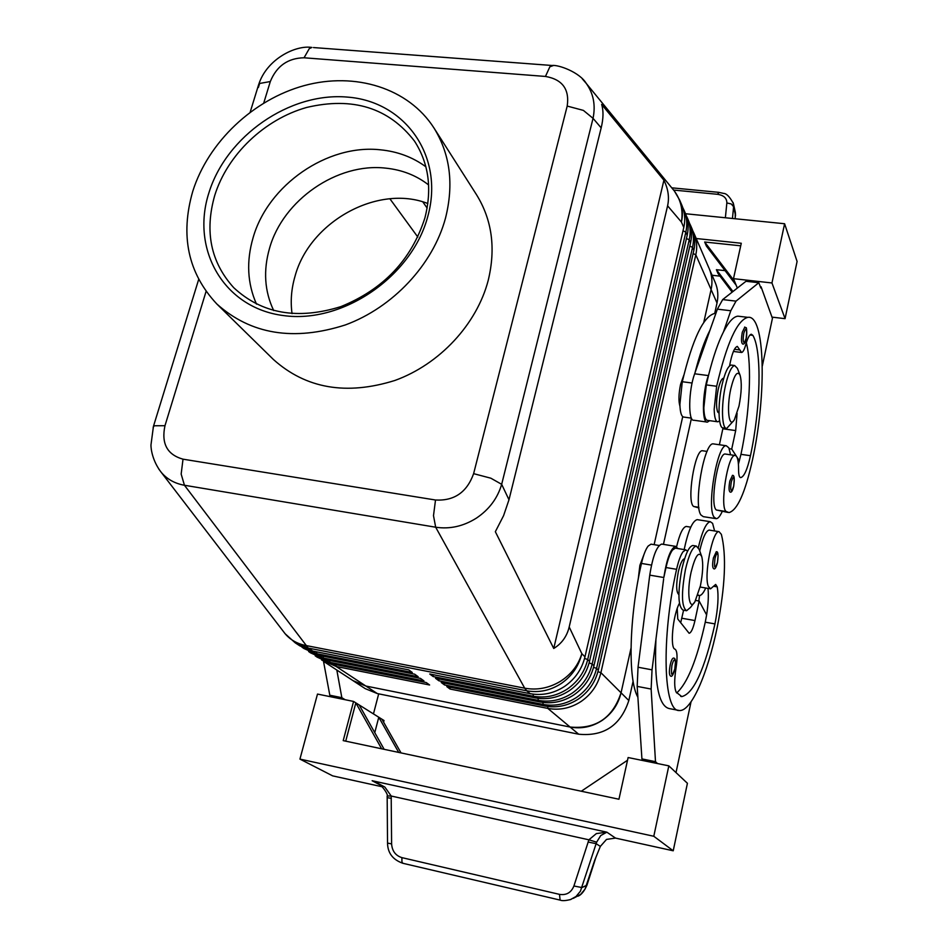 <?xml version="1.0" encoding="UTF-8"?>
<svg xmlns="http://www.w3.org/2000/svg" width="948" height="948" viewBox="0 0 948 948"><rect width="100%" height="100%" fill="white"/><g stroke="black" fill="none" stroke-linecap="round" stroke-linejoin="round"><path stroke-width="1.42" d="M273.699 310.577C264.528 291.285 263.153 270.5 269.564 248.198C283.014 200.04 337.204 162.535 385.635 168.128C402.023 169.799 416.35 175.404 428.626 184.943M744.654 327.06L746.076 327.901C746.503 325.97 747.32 334.81 746.159 338.543C745.223 342.773 744.05 344.598 742.663 344.006C741.241 342.951 741.123 339.04 742.284 332.286L744.844 327.084M732.366 475.375C734.297 474.901 734.747 478.503 733.716 486.17C732.579 490.934 731.358 492.877 730.079 491.988C728.799 491.017 728.716 487.367 729.818 481.051L732.496 475.398M730.6 454.815L728.834 447.811L726.275 445.738C717.435 443.889 706.485 506.943 713.962 517.004L716.238 518.686C718.086 518.592 720.077 516.21 722.186 511.529M713.939 443.972L713.263 443.877C704.186 441.993 693.201 504.893 700.916 514.954L703.262 516.648L715.657 518.592M719.568 420.841L717.873 421.801C715.621 421.623 714.389 417.416 714.176 409.204L716.652 386.263C726.772 343.093 737.177 320.128 747.865 317.343C765.226 314.262 766.837 394.51 752.487 459.899C745.211 492.699 737.378 510.261 729 512.584L726.239 511.529C719.378 507.654 727.768 454.068 735.008 455.455L736.193 455.964C737.805 457.766 738.599 462.269 738.575 469.473C738.587 474.415 739.191 477.105 740.4 477.555L740.779 477.591C744.168 476.666 747.403 469.367 750.449 455.704C760.652 408.517 762.121 350.701 752.854 335.343L751.29 334.229C749.441 334.62 747.593 338.14 745.721 344.799C744.37 349.622 743.007 352.182 741.644 352.478L737.307 346.387C734.368 347.454 731.797 353.959 729.569 365.916M717.34 421.73L707.646 420.391C705.348 420.189 704.08 415.994 703.843 407.794L706.296 384.9L708.725 374.59C713.263 356.59 718.181 342.358 723.49 331.871C728.657 321.882 733.468 316.644 737.9 316.17L740.329 316.454M703.013 450.821L702.48 450.75C694.765 449.305 686.364 502.547 693.699 506.481L698.901 507.915M715.882 313.421L714.804 313.421C703.463 316.099 692.633 338.863 682.287 381.724L679.882 404.523C680.178 412.7 681.529 416.883 683.923 417.096L691.424 418.139M723.371 378.252L723.371 378.252C721.547 378.738 719.816 382.459 718.193 389.427C716.214 399.783 716.036 407.308 717.683 412.013L718.987 413.103M258.389 87.477L259.622 83.46L270.31 81.54C276.638 66.028 287.884 58.101 304.059 57.781L309.273 48.644L311.916 47.436M158.624 468.798L161.314 472.424C167.203 479.297 174.918 483.575 184.445 485.258L435.677 527.218C449.802 529.34 463.359 526.318 476.358 518.153C489.109 509.586 497.546 498.304 501.67 484.321L490.839 478.195L473.621 473.656C466.949 492.261 454.246 501.042 435.511 500.011L183.011 459.176C167.18 454.708 161.172 443.557 164.976 425.699L154.263 425.771L153.173 427.299M304.059 57.781L545.456 76.444C562.401 79.395 569.653 89.266 567.2 106.069L583.387 110.395L593.045 118.334C595.723 105.204 593.472 93.579 586.302 83.483L582.25 78.791M601.174 127.873C603.426 118.571 603.592 110.762 601.66 104.434L663.908 180.203C668.221 188.984 669.454 197.516 667.593 205.823L569.191 626.972C566.904 636.416 561.749 643.585 553.739 648.468L495.342 531.71L503.578 515.676L508.981 499.774L601.174 127.873L593.045 118.334L501.67 484.321L508.981 499.774M321.645 660.021L336.196 666.491L429.61 684.989L426.209 682.536L332.404 663.991L317.094 657.13L329.845 662.308L423.934 680.889L420.474 678.389L325.982 659.772L310.541 652.852L323.387 658.054L418.163 676.718L414.643 674.182L319.452 655.471L303.881 648.491L316.822 653.729L412.285 672.464L408.707 669.88L312.816 651.098L299.841 645.849L295.183 642.803L308.23 648.077L184.445 485.258L181.163 474.083L183.011 459.176M444.47 683.129L444.553 684.966L543.038 704.411C554.9 706.556 566.098 704.198 576.645 697.361C586.966 690.168 593.614 680.51 596.576 668.376L692.538 247.357C694.209 239.773 693.604 232.58 690.736 225.79L692.052 228.835C694.908 235.614 695.512 242.783 693.853 250.343L598.318 670.118C595.356 682.205 588.744 691.839 578.458 698.996C567.947 705.81 556.784 708.156 544.958 706.023L446.781 686.601L450.075 689.054L547.814 708.405C559.593 710.538 570.696 708.215 581.148 701.437C591.386 694.303 597.963 684.729 600.902 672.689L695.808 254.787C697.455 247.262 696.851 240.117 694.007 233.374L692.941 231.134M633.11 681.209L628.82 700.536C620.656 725.398 603.947 736.62 578.683 734.214L377.316 693.569L365.205 688.627L353.592 681.031L365.869 686.032L570.092 727.033C581.432 729.107 592.121 726.903 602.146 720.409C611.97 713.571 618.274 704.376 621.047 692.787C612.74 718.039 595.747 729.45 570.104 727.033L365.857 686.032L352.94 680.593M703.748 322.474L711.095 289.567C712.659 282.291 712.055 275.358 709.282 268.805C712.067 275.358 712.671 282.279 711.107 289.567L703.76 322.462M433.118 674.668L433.212 676.576L533.226 696.211C545.278 698.368 556.666 695.962 567.39 689.006C577.889 681.683 584.667 671.859 587.701 659.524L685.842 232.106C687.537 224.415 686.945 217.128 684.041 210.255L685.392 213.407C688.295 220.268 688.888 227.532 687.205 235.187L589.502 661.325C586.48 673.613 579.738 683.401 569.262 690.701C558.573 697.633 547.233 700.027 535.217 697.87L435.511 678.282L438.936 680.806L538.168 700.347C550.124 702.492 561.429 700.122 572.059 693.225C582.463 685.961 589.17 676.22 592.18 663.991L689.22 239.785C690.902 232.153 690.298 224.925 687.419 218.087L686.316 215.788M667.593 205.823L681.422 222.057C683.153 214.295 682.548 206.96 679.621 200.028L681.979 205.503C684.894 212.399 685.499 219.711 683.792 227.425L584.975 656.81C581.918 669.193 575.104 679.076 564.546 686.435C553.762 693.438 542.315 695.856 530.205 693.687L429.74 674.004L433.212 676.576M687.419 218.087L688.746 221.18C691.625 228.006 692.23 235.211 690.559 242.83L593.946 665.757C590.96 677.95 584.276 687.655 573.896 694.884C563.302 701.757 552.044 704.127 540.123 701.982L441.199 682.477L444.553 684.966M684.041 210.255L682.915 207.92M690.736 225.79L689.658 223.527M694.92 601.755C689.196 611.685 686.542 592.204 691.104 572.177C695.18 556.038 698.712 550.824 701.721 556.535C703.38 563.219 702.942 572.983 700.406 585.84L694.92 601.755L690.476 607.455L686.577 610.737C681.529 607.123 681.162 593.365 685.463 569.464C688.912 554.722 692.538 546.925 696.318 546.06L699.209 549.449M686.577 610.737L683.07 610.121C677.986 606.507 677.595 592.761 681.908 568.871C685.368 554.142 689.006 546.356 692.81 545.491L696.318 546.06M638.241 579.121L639.876 565.352L644.154 554.011M740.056 375.183C737.331 370.348 734.262 374.875 730.825 388.739C726.31 408.505 728.976 429.717 734.487 419.49L738.99 406.099C741.609 392.472 741.964 382.163 740.056 375.183L737.39 368.31L734.641 365.513C731.418 366.402 728.348 373.109 725.457 385.635C720.954 405.483 721.772 429.456 726.76 428.366L733.219 421.185M731.892 365.17L731.204 365.075C727.957 365.952 724.876 372.659 721.973 385.184C717.47 405.009 718.311 428.97 723.336 427.892L726.132 428.283M679.941 406.23C678.448 401.17 678.661 393.906 680.557 384.438L683.792 375.289M684.586 558.81L684.456 558.799C682.299 559.284 680.261 563.61 678.33 571.798C675.983 584.679 676.161 592.287 678.886 594.645M637.885 697.254C627.695 679.669 629.034 617.409 641.464 563.432C643.372 555.196 645.6 549.413 648.148 546.06L651.015 544.164L659.144 545.491M687.573 551.215L685.748 549.84L683.022 551.772C680.605 555.173 678.46 561.015 676.588 569.31C661.147 637.412 663.351 712.067 679.254 710.502C691.056 711.96 707.469 674.431 717.257 627.185C725.244 586.148 726.618 555.208 721.369 534.364L719.022 531.662C712.564 530.039 703.594 575.803 708.357 586.421L710.562 588.838L715.669 584.442L717.221 586.859C718.785 595.96 718.027 608.308 714.946 623.903C704.731 669.418 693.675 693.64 681.79 696.59L676.185 692.206C674.241 687.952 674.206 679.799 676.066 667.748C677.63 657.177 677.299 650.992 675.083 649.19C669.679 648.716 672.879 614.754 679.432 603.331M685.748 549.84L675.284 548.134L672.511 550.053C670.058 553.431 667.878 559.261 665.994 567.532L663.825 577.522C666.764 558.739 670.674 548.347 675.533 546.344L677.903 548.56M709.59 530.157L709.14 530.086C705.857 530.868 702.717 537.8 699.719 550.883M698.356 547.517C702.207 531.224 706.189 522.621 710.301 521.696L712.6 523.367L714.602 530.951M684.16 549.579C688.118 530.892 692.455 520.914 697.183 519.634L697.799 519.729M716.143 551.831C718.074 551.001 718.525 554.568 717.482 562.508C716.167 567.651 714.887 569.701 713.654 568.646C712.386 567.698 712.304 564.107 713.417 557.874L716.261 551.855M673.412 658.078C675.545 657.805 676.019 661.455 674.834 669.051C673.246 674.964 671.8 677.263 670.485 675.948C669.134 674.976 669.039 671.314 670.2 664.951C671.22 660.602 672.286 658.315 673.412 658.078L673.518 658.09M570.376 899.628L576.017 896.512L580.401 891.25L596.636 842.168L600.736 835.544L606.862 832.178L596.375 833.576L588.898 839.81L573.907 886.001C571.217 892.637 566.406 895.422 559.486 894.367L401.905 857.632L401.94 862.005L402.9 863.296L560.114 900.102L559.486 894.367M382.281 786.793L332.677 775.879L299.935 759.099L317.497 694.066L353.568 701.437L343.212 740.625L618.949 799.235L628.121 757.535L668.826 765.854L687.419 783.285L673.222 850.794L615.513 838.091L606.519 839.407L600.345 846.398L594.704 860.274L584.987 889.188L580.626 894.414L573.291 898.36M401.905 857.632C395.565 855.617 392.128 851.043 391.607 843.921L391.192 796.024L384.852 787.053L376.64 782.645M600.345 846.398L596.126 843.673L588.044 842.025M391.323 798.37L387.246 797.647M560.161 900.114L560.114 900.102C562.2 900.991 565.814 900.766 570.957 899.427L570.957 899.427M732.46 218.478L733.598 206.711L733.1 202.517M733.385 203.488L735.245 211.842L735.233 218.751M292.043 313.634C290.361 301.381 291.332 288.974 294.97 276.437C309.486 221.773 377.861 183.876 427.832 203.524M208.868 192.942C226.288 136.062 289.661 92.015 347.3 97.087C405.14 101.306 444.494 156.171 427.844 216.251C412.096 276.425 342.702 323.967 283.452 315.566C223.953 308.064 190.607 249.691 208.868 192.942M214.746 195.407C227.425 154.643 264.48 119.27 306.69 107.444C352.905 96.578 388.846 107.811 414.525 141.145C428.792 163.352 432.264 188.925 424.917 217.862C411.539 259.693 383.525 289.282 340.877 306.619C297.589 320.092 261.873 313.788 233.753 287.706C210.776 262.323 204.448 231.561 214.746 195.407M256.505 304.13C247.345 283.428 246.219 261.281 253.104 237.675C268.023 184.978 327.321 143.883 380.385 149.808C397.556 151.49 412.724 157.155 425.877 166.789M445.501 218.135C432.987 264.587 393.076 307.353 345.428 324.915C293.738 341.458 250.864 334.466 216.796 303.952C188.012 273.142 180.002 235.566 192.788 191.235C208.311 142.01 253.258 99.528 304.272 85.593C355.251 71.693 408.351 88.046 433.923 127.921C450.158 154.157 454.009 184.22 445.501 218.135M433.923 127.921L476.524 194.731C492.048 219.806 495.946 248.364 488.22 280.371C476.82 324.228 439.659 364.269 394.949 380.444C346.423 395.636 305.896 388.633 273.356 359.446L216.796 303.952M631.013 648.207L621.059 692.798L631.013 648.183M708.974 268.083L694.007 233.374M654.132 544.673L682.714 416.646L654.132 544.673M714.697 313.433L717.008 303.005C718.548 295.823 717.944 288.986 715.207 282.504L709.294 268.805M663.458 544.377L691.459 418.198M389.889 198.784L417.819 237.047M673.625 190.062L717.553 194.304L718.951 192.373M596.636 842.168L588.898 839.81L391.192 796.024L387.151 795.988M673.222 850.794L653.788 836.266L668.826 765.854M299.935 759.099L653.788 836.266M797.09 261.47L784.6 223.74L771.956 282.966L785.062 318.67L797.09 261.47M685.534 213.738L784.6 223.74M696.223 238.517L741.277 243.257L733.491 278.665L734.57 281.307L704.672 242.013L706.39 246.065L736.181 285.241L737.343 288.074M732.946 291.522L716.404 269.694L725.09 270.654M732.14 292.15L718.027 273.51L716.404 269.694M734.57 281.307L736.181 285.241M704.672 242.013L740.72 245.816M720.018 276.141L712.078 275.252M733.491 278.665L771.956 282.966M771.956 317.118L785.062 318.67M762.31 366.035L772.43 318.35L761.078 286.806L760.343 286.723M761.078 286.806L760.829 287.991L758.815 282.717L736.015 301.132L730.79 310.743L723.49 331.871M758.815 282.717L745.993 281.283L722.684 299.58L717.375 309.166L709.969 330.224C704.565 340.664 699.577 354.86 694.991 372.801L709.969 330.224M401.028 752.913L381.937 719.212L384.023 720.527L383.596 722.163M627.517 760.26L581.302 791.225M384.153 749.335L359.197 704.968L378.773 717.233L398.693 752.416M381.937 719.212L378.773 717.233L374.768 732.65M345.724 741.158L355.832 702.859L359.197 704.968M353.568 701.437L355.832 702.859L381.641 748.802M691.033 701.852L676.019 772.596M657.521 763.543L655.495 761.671L651.134 689.054L652.034 669.845L655.945 639.248C654.156 682.797 658.552 705.893 669.134 708.547L679.254 710.502M333.127 697.266L329.809 695.228L323.505 661.337L353.604 681.02M644.012 760.782L641.926 758.91L637.175 686.399L638.04 667.226L649.759 575.14C652.71 556.405 656.668 546.06 661.645 544.081L675.533 546.344M680.676 622.8L683.579 610.216M677.228 608.533L677.761 618.985L689.125 633.276C691.175 632.802 693.118 628.571 694.967 620.561L699.15 601.044L695.666 600.44M699.15 601.044L706.615 614.908L705.253 622.196C696.946 659.784 687.407 683.378 676.659 692.964M655.495 761.671L641.926 758.91M663.647 578.884L655.945 639.248M649.581 576.503L641.926 636.712M698.818 600.985L699.565 595.557M705.727 588.021C703.44 593.01 701.33 595.534 699.375 595.557L697.953 594.929M700.145 587.037L710.17 588.767M707.99 588.4C708.725 595.498 708.263 604.338 706.615 614.908M676.611 546.723C679.633 533.925 682.844 527.171 686.222 526.436L686.696 526.519M378.69 693.853L373.465 713.903M345.096 699.707L341.837 697.681L336.824 670.046M329.809 695.228L341.837 697.681M438.841 678.934L438.936 680.806M450.004 687.241L450.075 689.054M301.914 647.105L303.881 648.491M308.598 651.489L310.541 652.852M315.186 655.791L317.094 657.13M663.908 180.203L553.739 648.468M738.421 464.129L740.957 454.341C749.69 413.885 752.191 364.956 746.313 342.761M727.768 512.394L716.439 510.012C709.424 506.114 717.826 452.634 725.208 454.033L725.718 454.104M723.04 427.88L719.39 444.754M694.991 372.801L694.647 373.785C688.461 390.375 687.987 421.647 693.841 420.237L706.841 422.038M708.725 374.59L708.381 375.574C702.278 392.223 701.698 423.566 707.409 422.121L709.649 420.663M737.094 413.316L735.684 430.582L731.726 449.068L736.3 456.083M736.94 457.043L739.393 460.811M731.726 449.068L729.237 448.712M615.513 838.091L606.862 832.178L372.137 780.725L380.456 785.157M743.848 332.961C746.443 326.349 747.214 328.162 746.147 338.412L744.417 342.714C743.007 342.489 742.817 339.242 743.848 332.961M731.358 481.667C733.953 474.652 734.736 476.121 733.705 486.075L731.963 490.649C730.541 490.874 730.339 487.876 731.358 481.667M706.296 384.9L716.652 386.263M693.699 506.481L698.818 507.275M683.792 227.425L681.422 222.057C683.271 210.503 680.948 200.206 674.466 191.152L672.168 188.344M553.253 65.578L549.864 66.787L545.456 76.444M435.511 500.011L433.497 515.665L435.677 527.218L524.706 688.189C536.935 690.381 548.679 688.189 559.924 681.624C570.957 674.715 578.256 665.401 581.835 653.682L569.191 626.972M312.816 651.098L308.23 648.077L526.744 690.796L530.205 693.687M283.428 631.534L285.147 633.762C290.313 639.829 297.103 643.716 305.493 645.434L524.706 688.189L526.744 690.796C538.926 692.964 550.433 690.523 561.275 683.484C571.905 676.078 578.754 666.136 581.835 653.682L584.975 656.81M628.82 700.536L600.902 672.689L597.927 671.67M693.118 253.566L695.808 254.787L717.008 303.005M578.683 734.214L547.814 708.405L547.778 706.473M589.502 661.325L587.701 659.524L584.572 658.433M593.946 665.757L592.18 663.991L589.099 662.925M598.318 670.118L596.576 668.376L593.555 667.333M683.01 230.802L685.842 232.106L687.205 235.187M686.435 238.517L689.22 239.785L690.559 242.83M689.812 246.113L692.538 247.357L693.853 250.343M542.991 702.444L543.038 704.411L544.958 706.023M538.132 698.344L538.168 700.347L540.123 701.982M533.179 694.161L533.226 696.211L535.217 697.87M641.464 563.432L651.489 565.103M718.098 555.777C717.518 552.009 716.475 552.909 714.982 558.467C713.951 568.516 714.78 569.831 717.458 562.425L718.098 555.777M675.462 662.012C674.727 658.291 673.53 659.464 671.883 665.532C670.829 676.09 671.8 677.239 674.81 668.992L675.462 662.012M586.978 885.112L582.001 887.565L573.907 886.001M391.607 843.921L387.531 843.056M717.553 194.304C723.739 195.264 726.843 198.144 726.855 202.943L731.264 203.962L733.598 206.711L735.447 215.03L735.091 218.739M377.316 693.569L336.196 666.491L336.066 664.714M726.855 202.943L725.374 217.767M694.967 620.561L681.837 618.238M651.134 689.054L637.175 686.399M652.034 669.845L638.04 667.226M663.825 577.522L649.759 575.14M713.666 586.267L717.221 586.859M705.253 622.196L714.946 623.903M665.994 567.532L676.588 569.31M422.82 201.888L427.133 208.062M319.452 655.471L316.822 653.729L316.668 651.857M325.982 659.772L323.387 658.054L323.244 656.217M332.404 663.991L329.845 662.308L329.714 660.507M567.2 106.069L473.621 473.656M164.976 425.699L206.06 291.474M263.745 103.012L270.31 81.54M679.621 200.028L674.466 191.152L586.291 83.46C579.761 72.309 558.384 64.523 551.985 65.483L313.492 47.554M682.287 381.724L692.099 383.016M734.439 349.279L739.855 349.954M749.975 335L752.854 335.343M740.957 454.341L750.449 455.704M716.439 510.012L726.239 511.529M708.381 375.574L694.647 373.785M730.79 310.743L717.375 309.166M736.015 301.132L722.684 299.58M735.684 430.582L722.85 428.78M702.48 450.75L707.066 451.414M258.662 84.573L250.189 112.101M198.653 279.506L153.434 426.387L150.969 444.956C150.862 448.688 152.391 461.036 161.314 472.424M719.022 531.662L709.14 530.086M710.301 521.696L697.183 519.634M376.486 782.574C381.937 784.399 388.846 795.502 387.163 796.036L387.531 843.139M595.96 857.182L586.978 885.1M735.518 215.682L735.375 212.506M586.919 885.254C584.264 891.227 581.325 894.853 578.102 896.144M671.765 187.823L718.809 192.349M733.373 203.5C729.77 196.84 726.559 193.487 723.715 193.428L718.809 192.361M387.542 843.163C387.708 852.999 392.792 859.694 402.781 863.261M697.823 595.297L698.854 595.474M681.79 696.59L680.723 696.389M690.76 527.159L686.222 526.436M731.204 365.075L734.641 365.513M701.721 556.535L699.209 549.461M161.29 472.388L285.147 633.762L295.183 642.803M258.709 84.502C266.838 58.883 295.835 44.864 311.856 47.447M714.804 313.421L715.835 313.539M737.9 316.17L747.865 317.343M733.408 351.447L741.277 352.431M725.208 454.033L735.008 455.455M726.275 445.738L713.263 443.877"/></g></svg>
